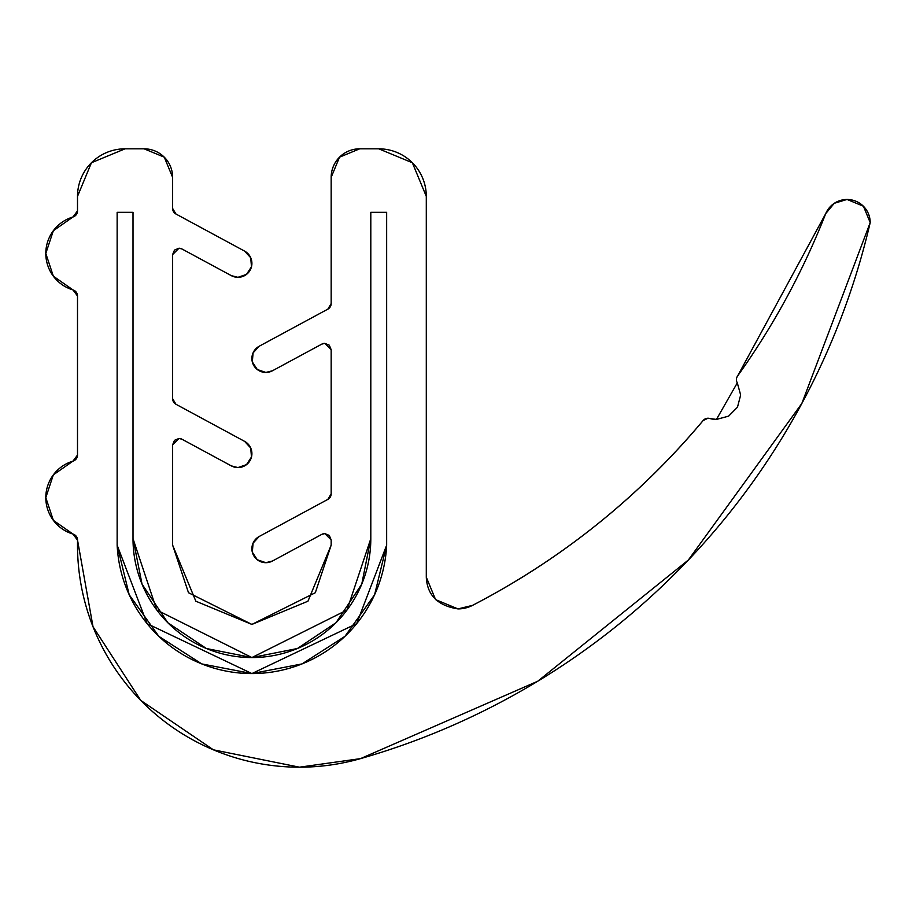 <?xml version="1.0" encoding="UTF-8"?>
<svg xmlns="http://www.w3.org/2000/svg" width="916" height="916" viewBox="0 0 916 916"><rect width="100%" height="100%" fill="white"/><g stroke="black" fill="none" stroke-linecap="round" stroke-linejoin="round"><path stroke-width="1.37" d="M133.003 212.329L133.003 538.654L133.003 212.329L117.145 212.329L133.003 212.329L117.145 212.329L117.145 545.157L117.145 212.329L117.145 545.157L129.202 594.759L158.834 636.334L201.772 663.917L251.9 673.569A134.915 134.915 0 0 1 117.145 545.157L117.145 212.329L133.003 212.329L133.003 538.654L133.003 212.329M370.808 538.654L347.027 609.999L251.9 657.562L156.773 609.999L133.003 538.654L142.049 584.168L133.003 538.654A118.908 118.908 0 0 0 251.9 657.562L206.398 648.517L167.823 622.743L142.049 584.168L167.823 622.743L206.398 648.517L251.9 657.562L297.402 648.517L251.9 657.562A118.908 118.908 0 0 0 370.808 538.654L370.808 212.329L386.655 212.329L386.655 545.157A134.915 134.915 0 0 1 251.9 673.569L302.028 663.917L344.977 636.334L374.598 594.759L386.655 545.157L386.655 212.329L370.808 212.329L370.808 538.654L361.751 584.168L335.977 622.743L297.402 648.517L335.977 622.743L361.751 584.168L370.808 538.654L370.808 212.329L370.808 538.654M265.846 372.446A13.946 13.946 0 0 1 259.217 346.225L253.079 352.889L252.324 361.912L257.281 369.503L265.846 372.446L272.476 370.762A13.946 13.946 0 0 1 265.846 372.446A13.946 13.946 0 0 0 272.476 370.762L321.814 344.118L324.825 343.351L331.168 349.694L331.168 493.816L327.848 499.392L259.217 536.467L253.079 543.131L252.324 552.165L257.281 559.745L265.846 562.687A13.946 13.946 0 0 1 259.217 536.467L327.848 499.392A6.343 6.343 0 0 0 331.168 493.816L331.168 349.694L329.313 345.206L331.168 349.694M265.846 562.687L272.476 561.016A13.946 13.946 0 0 1 265.846 562.687A13.946 13.946 0 0 0 272.476 561.016L321.814 534.36L324.825 533.593L331.168 539.936L331.168 545.157L315.322 592.721L251.9 624.426L188.49 592.721L172.632 545.157L172.632 444.821L178.975 438.478L181.986 439.233L231.324 465.889A13.946 13.946 0 0 0 237.954 467.572A13.946 13.946 0 0 1 231.324 465.889A13.946 13.946 0 0 0 237.954 467.572L246.519 464.63L251.476 457.038L250.721 448.004L244.583 441.352L175.964 404.277L172.632 398.689L172.632 254.568L178.975 248.225L181.986 248.992L231.324 275.647A13.946 13.946 0 0 0 237.954 277.319A13.946 13.946 0 0 1 231.324 275.647A13.946 13.946 0 0 0 237.954 277.319L246.519 274.376L251.476 266.796L250.721 257.762L244.583 251.099L175.964 214.023L172.632 208.447L172.632 177.349L164.273 157.174L144.098 148.816L125.068 148.816L91.44 162.75L77.505 196.379L77.505 210.909L72.982 216.989L53.346 230.718L45.8 253.446L53.346 276.185L72.982 289.914L77.505 295.994L77.505 455.057L72.982 461.137L53.334 474.866L45.8 497.628L53.368 520.368L73.028 534.074L77.562 540.303L93.02 626.739L140.778 700.419L213.382 749.815L299.463 767.184A221.958 221.958 0 0 1 77.562 540.303A6.343 6.343 0 0 0 73.028 534.074A38.048 38.048 0 0 1 72.982 461.137A6.343 6.343 0 0 0 77.505 455.057L77.505 295.994A6.343 6.343 0 0 0 72.982 289.914A38.048 38.048 0 0 1 72.982 216.989A6.343 6.343 0 0 0 77.505 210.909L72.982 216.989M737.3 382.888L740.666 395.025L737.3 382.888A6.343 6.343 0 0 1 737.609 375.984A748.303 748.303 0 0 0 825.728 213.6A23.152 23.152 0 0 1 870.2 222.599A729.273 729.273 0 0 1 360.538 758.62A221.958 221.958 0 0 1 299.463 767.184A221.958 221.958 0 0 0 360.538 758.62L537.738 681.241L688.363 560.008L801.843 403.464L870.2 222.599L863.422 206.226L847.048 199.448L834.258 203.306L825.728 213.6L737.609 375.984A6.343 6.343 0 0 0 737.3 382.888L716.438 419.425L709.751 418.486A6.343 6.343 0 0 0 708.011 418.234A6.343 6.343 0 0 1 709.751 418.486A24.228 24.228 0 0 0 716.438 419.425L728.598 416.15L716.438 419.425M708.011 418.234L703.144 420.513A6.343 6.343 0 0 1 708.011 418.234A6.343 6.343 0 0 0 703.144 420.513C638.555 497.434 561.691 559.058 472.553 605.362L458 608.911C437.745 605.728 427.177 595.16 426.295 577.195L426.295 196.379L412.36 162.75L378.732 148.816L359.702 148.816L339.527 157.174L331.168 177.349L331.168 303.574L327.848 309.15L259.217 346.225L327.848 309.15A6.343 6.343 0 0 0 331.168 303.574L327.848 309.15M386.655 545.157L356.679 623.647L251.9 673.569L147.121 623.647L117.145 545.157L129.202 594.759L158.834 636.334L201.772 663.917L251.9 673.569L302.028 663.917L344.977 636.334L374.598 594.759L386.655 545.157L386.655 212.329L370.808 212.329L386.655 212.329L386.655 545.157M77.505 210.909L77.505 196.379A47.563 47.563 0 0 1 125.068 148.816L144.098 148.816A28.533 28.533 0 0 1 172.632 177.349L172.632 208.447A6.343 6.343 0 0 0 175.964 214.023L244.583 251.099A13.946 13.946 0 0 1 237.954 277.319L231.324 275.647L181.986 248.992A6.343 6.343 0 0 0 178.975 248.225L174.487 250.091L178.975 248.225M172.632 254.568L174.487 250.091L172.632 254.568L172.632 398.689A6.343 6.343 0 0 0 175.964 404.277L244.583 441.352A13.946 13.946 0 0 1 237.954 467.572L231.324 465.889L181.986 439.233A6.343 6.343 0 0 0 178.975 438.478L174.487 440.333L178.975 438.478M339.527 157.174L331.168 177.349A28.533 28.533 0 0 1 359.702 148.816L378.732 148.816A47.563 47.563 0 0 1 426.295 196.379L426.295 577.195L435.581 599.614L426.295 577.195M458 608.911L472.553 605.362A31.705 31.705 0 0 1 458 608.911L435.581 599.614L458 608.911M703.144 420.513A748.303 748.303 0 0 1 472.553 605.362M331.168 177.349L331.168 303.574M272.476 370.762L321.814 344.118A6.343 6.343 0 0 1 324.825 343.351L329.313 345.206L324.825 343.351M272.476 561.016L321.814 534.36A6.343 6.343 0 0 1 324.825 533.593L329.313 535.459L331.168 539.936L331.168 545.157L307.948 601.217L251.9 624.426L195.852 601.217L172.632 545.157L172.632 444.821L174.487 440.333L172.632 444.821M740.666 395.025L737.472 407.208L728.598 416.15M324.825 533.593L329.313 535.459L331.168 539.936M331.168 545.157L307.971 601.194M195.852 601.217L172.632 545.157M53.346 276.185L72.982 289.914L77.505 295.994M53.368 520.368L73.028 534.074L77.562 540.303M299.463 767.184L360.538 758.62M847.048 199.448L834.258 203.306"/></g></svg>
